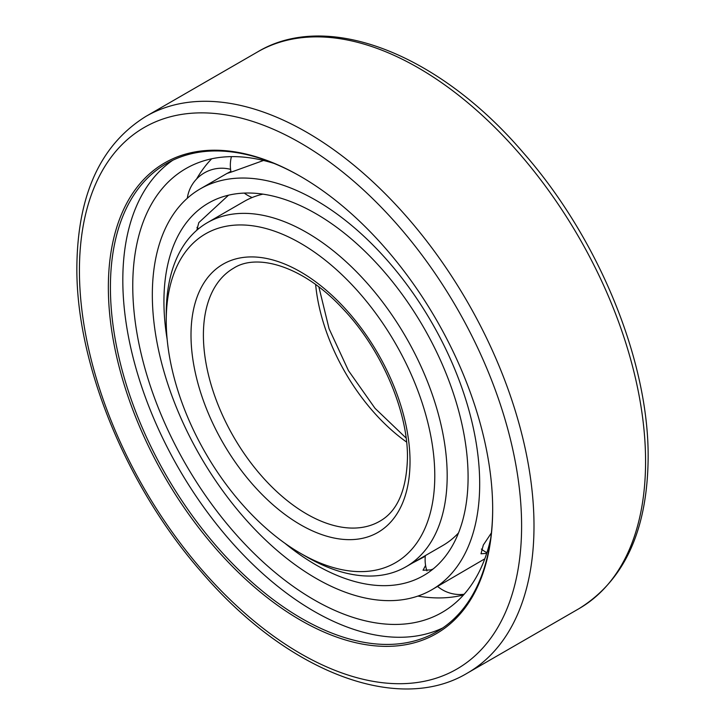 <?xml version="1.0" encoding="UTF-8"?>
<svg xmlns="http://www.w3.org/2000/svg" width="725" height="725" viewBox="0 0 725 725"><rect width="100%" height="100%" fill="white"/><g stroke="black" fill="none" stroke-linecap="round" stroke-linejoin="round"><path stroke-width="1.09" d="M492.674 509.231A271.757 156.899 -120 0 0 300.513 176.402A271.757 156.899 -120 0 0 108.351 287.345A271.757 156.899 -120 0 0 300.513 620.174A271.757 156.899 -120 0 0 492.674 509.231M301.029 176.701A270.289 156.056 -120 0 0 166.397 163.605A270.289 156.056 -120 0 0 110.418 287.345A270.289 156.056 -120 0 0 228.402 559.356A270.289 156.056 -120 0 0 436.695 631.774A270.289 156.056 -120 0 0 492.674 508.633M442.748 627.95A270.289 156.056 60 0 1 236.767 547.882A270.289 156.056 60 0 1 122.815 280.185A270.289 156.056 -120 0 1 172.74 160.279M274.068 163.424A256.233 147.936 -120 0 0 187.422 167.729A256.233 147.936 -120 0 0 132.757 285.931A256.233 147.936 -120 0 0 245.639 544.883A256.233 147.936 -120 0 0 443.627 611.51A256.233 147.936 -120 0 0 490.689 538.621M211.709 158.775A255.146 147.311 -120 0 0 196.611 178.975M463.529 594.944A255.146 147.311 60 0 1 417.899 596.077M434.782 475.808A189.887 109.629 -120 0 0 300.513 243.247A189.887 109.629 -120 0 0 166.243 320.767A189.887 109.629 -120 0 0 300.513 553.329A189.887 109.629 -120 0 0 434.782 475.808M300.513 553.329L306.711 556.909A198.659 114.695 -120 0 0 406.036 566.751A198.659 114.695 -120 0 0 447.18 475.808A198.659 114.695 -120 0 0 360.47 275.89A198.659 114.695 -120 0 0 207.386 222.666A198.659 114.695 -120 0 0 166.243 313.608L166.243 320.767M458.508 532.938A198.659 114.695 60 0 1 442.703 545.581L406.036 566.751M262.903 194.137A198.659 114.695 -120 0 0 244.053 201.496L207.386 222.666M263.519 160.47L233.794 171.2L227.106 173.429L230.876 171.354M284.889 543.261A215.062 124.165 60 0 0 423.545 575.596A215.062 124.165 60 0 0 468.087 477.141A215.062 124.165 -120 0 0 374.209 260.71A215.062 124.165 -120 0 0 208.474 203.091A215.062 124.165 -120 0 0 163.932 301.546A215.062 124.165 60 0 0 167.149 339.327M196.783 230.26L198.831 222.593L228.511 195.197M431.747 589.806A231.474 133.645 60 0 0 479.687 483.838A231.474 133.645 -120 0 0 378.649 250.895A231.474 133.645 -120 0 0 200.272 188.872A231.474 133.645 -120 0 0 152.332 294.839A231.474 133.645 60 0 0 253.369 527.791A231.474 133.645 60 0 0 431.747 589.806L484.789 558.83M425.294 556.256L412.552 562.99M433.07 569.016L430.659 569.923L423.028 570.231L425.593 565.437M486.692 553.365L481.001 553.782L483.312 545.037L491.378 532.929M257.574 51.928C327.292 9.914 438.525 53.713 522.888 152.259C598.442 237.945 648.984 360.923 648.141 457.937C647.443 530.274 624.397 580.517 579.003 608.656A321.429 185.582 -120 0 0 645.576 461.517A321.429 185.582 -120 0 0 505.271 138.04A321.429 185.582 -120 0 0 257.574 51.928L145.997 116.344C100.603 144.483 77.557 194.726 76.859 267.063C76.016 364.077 126.558 487.055 202.112 572.741C286.475 671.287 397.708 715.086 467.426 673.072A321.429 185.582 -120 0 0 533.999 525.933A321.429 185.582 -120 0 0 393.693 202.456A321.429 185.582 -120 0 0 145.997 116.344M79.424 270.642A312.665 180.516 -120 0 0 300.513 653.578A312.665 180.516 -120 0 0 521.601 525.933A312.665 180.516 -120 0 0 300.513 142.997A312.665 180.516 -120 0 0 79.424 270.642M315.638 284.526A146.106 84.354 -120 0 0 406.598 442.069M203.399 335.059A146.106 84.354 -120 0 0 267.172 482.098A146.106 84.354 -120 0 0 379.764 521.239C397.273 511.406 406.498 490.299 407.459 457.937C408.084 411.22 381.196 348.616 342.617 308.487C303.775 266.447 257.393 252.726 233.658 268.178A146.106 84.354 -120 0 0 203.399 335.059M191.001 335.059A154.869 89.42 -120 0 0 300.513 524.737A154.869 89.42 -120 0 0 410.024 461.517A154.869 89.42 -120 0 0 300.513 271.839A154.869 89.42 -120 0 0 191.001 335.059M579.003 608.656L467.426 673.072M318.873 286.937L329.068 328.706L348.444 370.611L375.052 408.347L406.127 438.063M200.272 188.872L227.405 173.212M231.42 156.636A34.773 34.773 0 0 0 231.03 172.151M244.271 193.086A34.773 34.773 0 0 0 252.164 197.526M230.577 169.351A34.773 34.773 0 0 0 187.313 198.26M196.955 227.351A34.773 34.773 0 0 0 198.487 228.819M425.367 555.586A34.773 34.773 0 0 0 426.962 570.928M437.592 586.434A34.773 34.773 0 0 0 464.136 594.264M481.373 549.061A34.773 34.773 0 0 0 486.901 552.713"/></g></svg>
